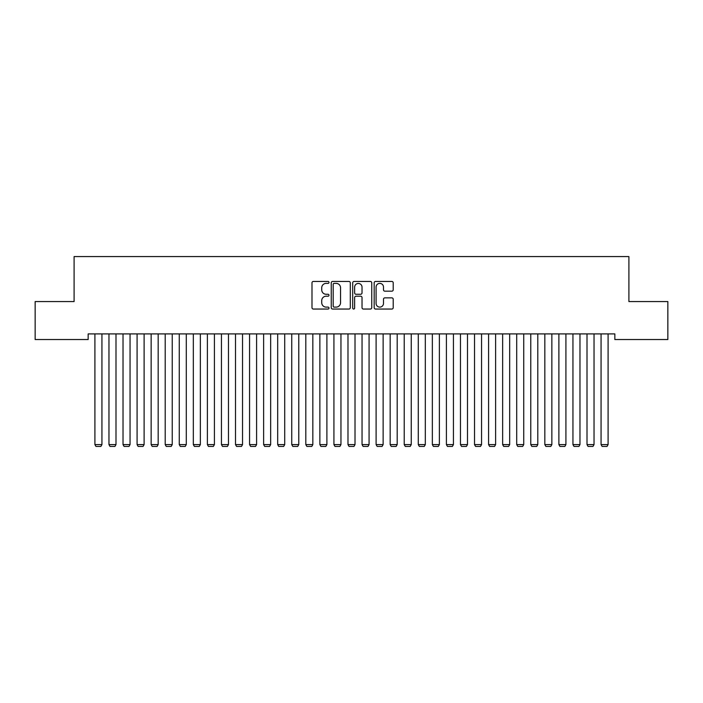 <?xml version="1.0" encoding="UTF-8"?>
<svg xmlns="http://www.w3.org/2000/svg" width="703" height="703" viewBox="0 0 703 703"><rect width="100%" height="100%" fill="white"/><g stroke="black" fill="none" stroke-linecap="round" stroke-linejoin="round"><path stroke-width="1.05" d="M329.004 282.413A0.967 0.967 0 0 0 328.037 281.446L313.371 281.446A1.38 1.38 0 0 0 311.991 282.826L311.991 307.668A1.38 1.38 0 0 0 313.371 309.048L328.037 309.048A0.967 0.967 0 0 0 329.004 308.081A0.967 0.967 0 0 0 328.037 307.114L326.139 307.114A4.42 4.42 0 0 1 321.728 302.694L321.728 300.629A4.42 4.42 0 0 1 326.139 296.209L328.037 296.209A0.967 0.967 0 0 0 329.004 295.242A0.967 0.967 0 0 0 328.037 294.276L326.139 294.276A4.42 4.42 0 0 1 321.728 289.864L321.728 287.791A4.42 4.42 0 0 1 326.139 283.379L328.037 283.379A0.967 0.967 0 0 0 329.004 282.413M391.835 291.174A1.38 1.38 0 0 0 393.214 289.794L393.214 282.826A1.38 1.38 0 0 0 391.835 281.446L375.551 281.446A1.38 1.38 0 0 0 374.172 282.826L374.172 307.668A1.38 1.38 0 0 0 375.551 309.048L391.835 309.048A1.38 1.38 0 0 0 393.214 307.668L393.214 299.25A1.38 1.38 0 0 0 391.835 297.87L384.866 297.87A1.38 1.38 0 0 0 383.486 299.25L383.486 303.424A3.691 3.691 0 0 1 379.796 307.114A3.691 3.691 0 0 1 376.096 303.424L376.096 287.07A3.691 3.691 0 0 1 379.796 283.379A3.691 3.691 0 0 1 383.486 287.07L383.486 289.794A1.38 1.38 0 0 0 384.866 291.174L391.835 291.174M614.844 333.907L88.156 333.907L88.156 339.531L35.15 339.531L35.15 301.569L74.096 301.569L74.096 256.577L628.904 256.577L628.904 301.569L667.85 301.569L667.85 339.531L614.844 339.531L614.844 333.907M350.296 282.826A1.38 1.38 0 0 0 348.916 281.446L332.624 281.446A1.38 1.38 0 0 0 331.245 282.826L331.245 307.668A1.38 1.38 0 0 0 332.624 309.048L348.916 309.048A1.38 1.38 0 0 0 350.296 307.668L350.296 282.826M354.084 281.446L370.376 281.446A1.38 1.38 0 0 1 371.755 282.826L371.755 307.668A1.38 1.38 0 0 1 370.376 309.048L363.407 309.048A1.38 1.38 0 0 1 362.027 307.668L362.027 297.589A1.38 1.38 0 0 0 360.639 296.209L356.017 296.209A1.38 1.38 0 0 0 354.637 297.589L354.637 308.081A0.967 0.967 0 0 1 353.671 309.048A0.967 0.967 0 0 1 352.704 308.081L352.704 282.826A1.38 1.38 0 0 1 354.084 281.446M334.145 283.379A0.967 0.967 0 0 0 333.178 284.346L333.178 306.148A0.967 0.967 0 0 0 334.145 307.114L336.148 307.114A4.42 4.42 0 0 0 340.56 302.694L340.56 287.791A4.42 4.42 0 0 0 336.148 283.379L334.145 283.379M362.027 287.14A3.691 3.691 0 0 0 358.328 283.45A3.691 3.691 0 0 0 354.637 287.14L354.637 292.896A1.38 1.38 0 0 0 356.017 294.276L360.639 294.276A1.38 1.38 0 0 0 362.027 292.896L362.027 287.14M101.935 333.907L101.935 444.595L94.905 444.595L94.905 333.907M101.935 444.595L100.88 446.423L95.96 446.423L94.905 444.595M115.995 333.907L115.995 444.595L108.965 444.595L108.965 333.907M115.995 444.595L114.941 446.423L110.02 446.423L108.965 444.595M130.055 333.907L130.055 444.595L123.025 444.595L123.025 333.907M130.055 444.595L129.001 446.423L124.079 446.423L123.025 444.595M144.115 333.907L144.115 444.595L137.085 444.595L137.085 333.907M144.115 444.595L143.061 446.423L138.139 446.423L137.085 444.595M158.175 333.907L158.175 444.595L151.145 444.595L151.145 333.907M158.175 444.595L157.121 446.423L152.2 446.423L151.145 444.595M172.235 333.907L172.235 444.595L165.205 444.595L165.205 333.907M172.235 444.595L171.181 446.423L166.26 446.423L165.205 444.595M186.295 333.907L186.295 444.595L179.265 444.595L179.265 333.907M186.295 444.595L185.241 446.423L180.32 446.423L179.265 444.595M200.355 333.907L200.355 444.595L193.325 444.595L193.325 333.907M200.355 444.595L199.301 446.423L194.38 446.423L193.325 444.595M214.415 333.907L214.415 444.595L207.385 444.595L207.385 333.907M214.415 444.595L213.361 446.423L208.44 446.423L207.385 444.595M228.475 333.907L228.475 444.595L221.445 444.595L221.445 333.907M228.475 444.595L227.421 446.423L222.5 446.423L221.445 444.595M242.535 333.907L242.535 444.595L235.505 444.595L235.505 333.907M242.535 444.595L241.481 446.423L236.559 446.423L235.505 444.595M256.595 333.907L256.595 444.595L249.565 444.595L249.565 333.907M256.595 444.595L255.541 446.423L250.619 446.423L249.565 444.595M270.655 333.907L270.655 444.595L263.625 444.595L263.625 333.907M270.655 444.595L269.601 446.423L264.68 446.423L263.625 444.595M284.715 333.907L284.715 444.595L277.685 444.595L277.685 333.907M284.715 444.595L283.661 446.423L278.74 446.423L277.685 444.595M298.775 333.907L298.775 444.595L291.745 444.595L291.745 333.907M298.775 444.595L297.721 446.423L292.8 446.423L291.745 444.595M312.835 333.907L312.835 444.595L305.805 444.595L305.805 333.907M312.835 444.595L311.781 446.423L306.86 446.423L305.805 444.595M326.895 333.907L326.895 444.595L319.865 444.595L319.865 333.907M326.895 444.595L325.841 446.423L320.92 446.423L319.865 444.595M340.955 333.907L340.955 444.595L333.925 444.595L333.925 333.907M340.955 444.595L339.901 446.423L334.98 446.423L333.925 444.595M355.015 333.907L355.015 444.595L347.985 444.595L347.985 333.907M355.015 444.595L353.961 446.423L349.039 446.423L347.985 444.595M369.075 333.907L369.075 444.595L362.045 444.595L362.045 333.907M369.075 444.595L368.021 446.423L363.099 446.423L362.045 444.595M383.135 333.907L383.135 444.595L376.105 444.595L376.105 333.907M383.135 444.595L382.081 446.423L377.159 446.423L376.105 444.595M397.195 333.907L397.195 444.595L390.165 444.595L390.165 333.907M397.195 444.595L396.141 446.423L391.219 446.423L390.165 444.595M411.255 333.907L411.255 444.595L404.225 444.595L404.225 333.907M411.255 444.595L410.201 446.423L405.279 446.423L404.225 444.595M425.315 333.907L425.315 444.595L418.285 444.595L418.285 333.907M425.315 444.595L424.261 446.423L419.339 446.423L418.285 444.595M439.375 333.907L439.375 444.595L432.345 444.595L432.345 333.907M439.375 444.595L438.321 446.423L433.399 446.423L432.345 444.595M453.435 333.907L453.435 444.595L446.405 444.595L446.405 333.907M453.435 444.595L452.38 446.423L447.459 446.423L446.405 444.595M467.495 333.907L467.495 444.595L460.465 444.595L460.465 333.907M467.495 444.595L466.44 446.423L461.52 446.423L460.465 444.595M481.555 333.907L481.555 444.595L474.525 444.595L474.525 333.907M481.555 444.595L480.5 446.423L475.58 446.423L474.525 444.595M495.615 333.907L495.615 444.595L488.585 444.595L488.585 333.907M495.615 444.595L494.56 446.423L489.64 446.423L488.585 444.595M509.675 333.907L509.675 444.595L502.645 444.595L502.645 333.907M509.675 444.595L508.62 446.423L503.7 446.423L502.645 444.595M523.735 333.907L523.735 444.595L516.705 444.595L516.705 333.907M523.735 444.595L522.68 446.423L517.76 446.423L516.705 444.595M537.795 333.907L537.795 444.595L530.765 444.595L530.765 333.907M537.795 444.595L536.74 446.423L531.82 446.423L530.765 444.595M551.855 333.907L551.855 444.595L544.825 444.595L544.825 333.907M551.855 444.595L550.8 446.423L545.88 446.423L544.825 444.595M565.915 333.907L565.915 444.595L558.885 444.595L558.885 333.907M565.915 444.595L564.861 446.423L559.94 446.423L558.885 444.595M579.975 333.907L579.975 444.595L572.945 444.595L572.945 333.907M579.975 444.595L578.92 446.423L574 446.423L572.945 444.595M594.035 333.907L594.035 444.595L587.005 444.595L587.005 333.907M594.035 444.595L592.981 446.423L588.06 446.423L587.005 444.595M608.095 333.907L608.095 444.595L601.065 444.595L601.065 333.907M608.095 444.595L607.04 446.423L602.12 446.423L601.065 444.595"/></g></svg>
